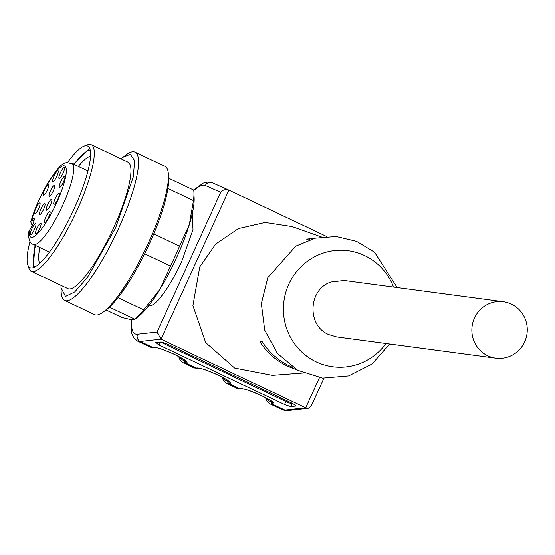 <?xml version="1.0" encoding="UTF-8"?>
<svg xmlns="http://www.w3.org/2000/svg" width="555" height="555" viewBox="0 0 555 555"><rect width="100%" height="100%" fill="white"/><g stroke="black" fill="none" stroke-linecap="round" stroke-linejoin="round"><path stroke-width="0.83" d="M90.507 156.323A59.912 13.07 -64.6 0 0 78.317 166.431M39.863 247.509A59.912 13.07 -64.6 0 0 39.752 263.341M90.181 149.996A65.386 14.263 -64.6 0 0 73.988 164.377M35.534 245.456A65.386 14.263 -64.6 0 0 34.639 267.094M89.737 148.525L73.475 164.134M35.02 245.213L33.224 267.683M32.183 225.601L30.685 221.736L31.739 219.94A7.388 1.609 -64.6 0 1 33.924 218.164A7.388 1.609 -64.6 0 1 32.433 225.066A7.388 1.609 -64.6 0 1 29.783 229.742L28.624 232.073C28.354 239.365 29.921 243.478 33.328 244.408A44.865 9.789 -64.6 0 0 62.715 205.225A44.865 9.789 -64.6 0 0 71.782 163.33C66.198 164.155 63.589 152.743 38.649 200.41L30.678 221.736M30.046 241.397A67.301 14.68 -64.6 0 0 27.75 264.707A67.301 14.68 -64.6 0 0 29.984 267.656A67.301 14.68 -64.6 0 0 30.983 267.947A67.301 14.68 -64.6 0 0 74.072 208.881A67.301 14.68 -64.6 0 0 87.669 146.034A67.301 14.68 -64.6 0 0 86.67 145.743A67.301 14.68 -64.6 0 0 83.972 146.166A67.301 14.68 -64.6 0 0 67.377 162.698M83.972 146.166L87.406 144.848A70.041 15.276 115.4 0 1 90.215 144.404A70.041 15.276 115.4 0 1 91.249 144.709A70.041 15.276 115.4 0 1 77.103 210.109A70.041 15.276 115.4 0 1 32.259 271.575A70.041 15.276 115.4 0 1 31.226 271.27A70.041 15.276 115.4 0 1 28.902 268.204L27.75 264.707M31.226 271.27L67.89 288.662A70.041 15.276 -64.6 0 0 68.931 288.961A70.041 15.276 -64.6 0 0 112.748 229.714A70.041 15.276 -64.6 0 0 127.921 162.102L91.249 144.709M61.001 285.388L61.001 287.761L65.518 296.453L74.772 291.944L87.544 277.306L115.641 227.744L133.346 176.795L134.615 160.624L130.293 154.311L122.863 157.329L121.025 158.827M122.863 157.329L125.999 154.949A82.078 17.906 115.4 0 1 133.797 151.786A82.078 17.906 115.4 0 1 135.011 152.139A82.078 17.906 115.4 0 1 117.23 231.373A82.078 17.906 115.4 0 1 65.878 300.81A82.078 17.906 115.4 0 1 64.664 300.449A82.078 17.906 115.4 0 1 61.147 291.701L61.001 287.761M64.664 300.449L94.579 314.636A82.078 17.906 -64.6 0 0 95.793 314.997A82.078 17.906 -64.6 0 0 103.584 311.827A82.078 17.906 -64.6 0 0 144.931 250.236A82.078 17.906 -64.6 0 0 168.456 177.191A82.078 17.906 -64.6 0 0 168.442 175.082A82.078 17.906 -64.6 0 0 164.918 166.327L135.011 152.139M103.584 311.827L106.727 309.447A78.283 17.08 -64.6 0 0 146.159 250.7A78.283 17.08 -64.6 0 0 168.595 181.034A78.283 17.08 -64.6 0 0 168.581 179.015L168.442 175.082M109.418 307.179L134.851 319.243A76.604 16.712 -64.6 0 0 143.676 309.877L159.868 289.28A71.13 15.519 -64.6 0 1 137.952 316.96L134.643 319.472L131.202 319.701L121.975 317.522L106.04 309.967M143.676 309.877L118 297.702M170.489 266.032A76.604 16.712 -64.6 0 0 179.542 246.163L189.297 224.699A71.13 15.519 -64.6 0 1 159.868 289.28L170.489 266.032L144.661 253.781M179.542 246.163L153.721 233.912M193.48 200.598A76.604 16.712 -64.6 0 0 193.952 192.765L194.16 198.447A71.13 15.519 -64.6 0 1 189.297 224.699L193.48 200.598L167.894 188.464M193.952 192.765A76.604 16.712 -64.6 0 0 193.716 190.088L168.554 178.155M148.622 305.75A50.887 11.1 -64.6 0 0 181.804 261.238L193.008 229.583L192.231 213.8M137.591 334.221A5.474 5.293 83.6 0 0 140.235 341.478L160.978 339.154L157.037 332.043L137.591 334.221A82.078 17.906 115.4 0 1 131.757 319.77M193.785 190.587A82.078 17.906 115.4 0 1 205.364 185.509L220.703 192.328C222.694 189.838 225.42 189.102 228.889 190.129L326.555 236.444M205.364 185.509A5.474 5.342 -66 0 1 212.412 182.796L228.889 190.129L160.978 339.154L305.722 407.8L319.451 377.664M284.562 404.512L159.119 345.016L155.678 342.574L161.207 341.956L167.416 344.086L292.86 403.582L296.301 406.024L290.771 406.648L284.562 404.512L285.874 401.529L160.437 342.04L159.119 345.016M303.328 372.988L272.227 375.326L234.661 368.048L205.683 342.581L192.932 305.632L199.758 266.927L215.666 244.068L238.47 228.556L265.13 222.444L292.083 226.565L321.484 236.971M311.424 405.268L311.119 406.26L308.323 408.293L305.722 407.8L284.979 410.124L272.436 404.179A2.185 2.116 -96.4 0 1 271.374 401.272A85.359 18.62 115.4 0 1 266.296 398.053M292.853 403.575L292.083 403.665A5.474 0.715 23.7 0 1 285.874 401.529M309.974 239.642A66.336 64.581 -82.4 0 0 308.434 239.836L306.658 239.129A66.746 64.984 -82.4 0 1 313.561 238.581M296.106 369.359A66.746 64.984 -82.4 0 1 259.92 341.686L262.106 341.505A66.336 64.581 -82.4 0 0 292.922 367.396M397.186 287.594L374.542 252.185L356.546 241.321L336.17 236.499L315.275 238.15L295.773 246.136L267.794 277.653L261.356 303.661L264.735 330.197L277.458 353.5L297.709 370.261L322.622 378.087L348.651 375.888L372.107 363.955L389.659 343.996M386.03 343.51A58.539 56.992 -82.4 0 1 311.05 359.078A58.539 56.992 -82.4 0 1 288.808 284.243A58.539 56.992 -82.4 0 1 342.352 250.229A58.539 56.992 -82.4 0 1 393.557 287.108M495.802 358.162L336.663 336.927L328.657 334.554C306.631 325.556 308.261 289.245 331.009 282.044L344.19 280.518L503.329 301.753A28.451 27.701 97.6 0 0 490.148 303.28A28.451 27.701 97.6 0 0 471.882 328.851A28.451 27.701 97.6 0 0 487.796 355.79A28.451 27.701 97.6 0 0 495.802 358.162A28.451 27.701 97.6 0 0 508.984 356.636A28.451 27.701 97.6 0 0 527.25 331.064A28.451 27.701 97.6 0 0 511.335 304.126A28.451 27.701 97.6 0 0 503.329 301.753M44.65 189.657A6.022 1.311 -64.6 0 0 43.609 195.304A6.022 1.311 -64.6 0 0 47.376 190.025A6.022 1.311 -64.6 0 0 48.729 184.524A6.022 1.311 -64.6 0 0 44.65 189.657M60.731 181.707A6.022 1.311 -64.6 0 0 59.69 187.354A6.022 1.311 -64.6 0 0 63.457 182.068A6.022 1.311 -64.6 0 0 64.81 176.566A6.022 1.311 -64.6 0 0 60.731 181.707M45.961 216.741A6.022 1.311 -64.6 0 0 44.92 222.388A6.022 1.311 -64.6 0 0 48.687 217.109A6.022 1.311 -64.6 0 0 50.033 211.608A6.022 1.311 -64.6 0 0 45.961 216.741M31.795 228.91A6.022 1.311 -64.6 0 0 30.754 234.557A6.022 1.311 -64.6 0 0 34.521 229.27A6.022 1.311 -64.6 0 0 35.867 223.769A6.022 1.311 -64.6 0 0 31.795 228.91M35.929 208.174A6.022 1.311 -64.6 0 0 34.889 213.821A6.022 1.311 -64.6 0 0 38.656 208.541A6.022 1.311 -64.6 0 0 40.002 203.04A6.022 1.311 -64.6 0 0 35.929 208.174M40.917 208.867A6.022 1.311 -64.6 0 0 39.877 214.514A6.022 1.311 -64.6 0 0 43.644 209.235A6.022 1.311 -64.6 0 0 44.99 203.734A6.022 1.311 -64.6 0 0 40.917 208.867M50.47 190.747A6.022 1.311 -64.6 0 0 49.43 196.394A6.022 1.311 -64.6 0 0 53.197 191.114A6.022 1.311 -64.6 0 0 54.543 185.613A6.022 1.311 -64.6 0 0 50.47 190.747M54.085 176.025A6.022 1.311 -64.6 0 0 53.044 181.672A6.022 1.311 -64.6 0 0 56.811 176.393A6.022 1.311 -64.6 0 0 58.157 170.891A6.022 1.311 -64.6 0 0 54.085 176.025M36.907 228.452A6.022 1.311 -64.6 0 0 35.867 234.099A6.022 1.311 -64.6 0 0 39.634 228.813A6.022 1.311 -64.6 0 0 40.987 223.311A6.022 1.311 -64.6 0 0 36.907 228.452M55.181 198.655A6.022 1.311 -64.6 0 0 54.14 204.302A6.022 1.311 -64.6 0 0 57.907 199.016A6.022 1.311 -64.6 0 0 59.253 193.515A6.022 1.311 -64.6 0 0 55.181 198.655M60.308 172.952A6.022 1.311 -64.6 0 0 59.267 178.599A6.022 1.311 -64.6 0 0 63.034 173.313A6.022 1.311 -64.6 0 0 64.387 167.811A6.022 1.311 -64.6 0 0 60.308 172.952M47.709 204.58A6.022 1.311 -64.6 0 0 46.669 210.227A6.022 1.311 -64.6 0 0 50.436 204.941A6.022 1.311 -64.6 0 0 51.782 199.439A6.022 1.311 -64.6 0 0 47.709 204.58M29.235 230.498A39.398 8.596 -64.6 0 0 37.497 233.745A39.398 8.596 -64.6 0 0 56.652 202.769A39.398 8.596 -64.6 0 0 64.026 165.813A39.398 8.596 -64.6 0 0 38.808 200.39A39.398 8.596 -64.6 0 0 31.191 220.696M220.703 192.328L157.037 332.043M193.626 190.046L203.248 183.115L208.139 181.971L212.412 182.796A5.474 5.342 -66 0 1 212.523 182.852L228.66 190.025M150.134 347.041L153.895 347.617A2.185 2.116 -96.4 0 1 152.778 347.423L140.235 341.478A87.544 19.099 115.4 0 1 138.882 341.471A87.544 19.099 115.4 0 1 137.584 341.096L150.134 347.041A87.544 19.099 115.4 0 0 151.425 347.423A87.544 19.099 115.4 0 0 152.778 347.423L153.804 347.312C157.634 347.451 164.668 349.872 174.908 354.562C184.593 359.321 188.492 362.089 186.612 362.873L185.585 362.984A2.185 2.116 -96.4 0 1 184.531 360.084A85.359 18.62 115.4 0 1 183.212 360.077A85.359 18.62 115.4 0 1 179.452 356.865M178.641 356.435L180.049 359.945L182.942 362.602A87.544 19.099 115.4 0 0 184.232 362.984A87.544 19.099 115.4 0 0 185.585 362.984L196.199 368.021L197.226 367.91C201.056 368.048 208.09 370.462 218.33 375.159C228.015 379.918 231.921 382.686 230.034 383.463L229.014 383.581A2.185 2.116 -96.4 0 1 227.952 380.681A85.359 18.62 115.4 0 1 222.874 377.456M240.648 388.5A2.185 2.116 83.6 0 0 241.765 388.687L240.738 388.805A2.185 2.116 83.6 0 1 239.628 388.618L229.014 383.581A87.544 19.099 115.4 0 1 227.654 383.574A87.544 19.099 115.4 0 1 226.364 383.2L236.978 388.229A87.544 19.099 115.4 0 0 238.275 388.611A87.544 19.099 115.4 0 0 239.628 388.618L240.648 388.5C244.477 388.639 251.512 391.06 261.752 395.757C271.437 400.509 275.342 403.277 273.455 404.061L272.436 404.179A87.544 19.099 115.4 0 1 271.083 404.172A87.544 19.099 115.4 0 1 269.786 403.79L282.328 409.743A87.544 19.099 115.4 0 0 283.626 410.117A87.544 19.099 115.4 0 0 284.979 410.124A5.474 5.293 83.6 0 0 287.767 410.596L308.323 408.293M197.316 368.208L193.556 367.639A87.544 19.099 -64.6 0 0 194.847 368.014A87.544 19.099 115.4 0 0 196.199 368.021A2.185 2.116 83.6 0 0 197.316 368.208L198.343 368.097A2.185 2.116 83.6 0 1 197.226 367.91M230.034 383.463A2.185 2.116 -96.4 0 1 228.82 381.105M273.455 404.061A2.185 2.116 -96.4 0 1 272.241 401.695M153.804 347.312A2.185 2.116 83.6 0 0 154.921 347.499L153.895 347.617M186.612 362.873A2.185 2.116 -96.4 0 1 185.391 360.507M292.083 403.665L290.771 406.648M224.581 378.392L226.606 379.592M268.003 398.989L270.028 400.183M181.159 357.795L183.185 358.995M33.938 220.98L31.739 219.94M49.485 252.074L33.328 244.408M87.94 170.995L71.782 163.33M131.32 319.722L131.008 323.232L131.826 333.673L134.032 338.196L137.584 341.096M229.437 381.479L229.569 381.791C230.623 381.896 226.856 379.682 218.268 375.152C207.397 370.365 200.757 368.014 198.343 368.097M272.859 402.077L272.991 402.389C274.045 402.493 270.278 400.273 261.689 395.743C250.818 390.963 244.179 388.611 241.765 388.687M186.015 360.889L186.147 361.201C187.201 361.305 183.434 359.085 174.839 354.555C163.975 349.775 157.336 347.423 154.921 347.499M311.119 406.26L323.898 378.219M222.062 377.032L223.478 380.543L226.364 383.2M240.738 388.805L236.978 388.229M265.484 397.63L266.899 401.14L269.786 403.79M282.328 409.743L285.166 410.575L287.767 410.596M182.942 362.602L193.556 367.639"/></g></svg>
